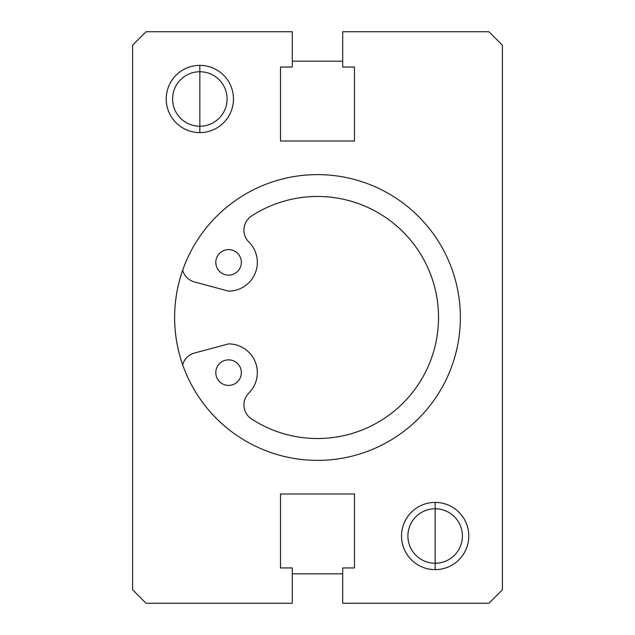 <?xml version="1.0" encoding="UTF-8"?>
<svg xmlns="http://www.w3.org/2000/svg" width="635" height="635" viewBox="0 0 635 635"><rect width="100%" height="100%" fill="white"/><g stroke="black" fill="none" stroke-linecap="round" stroke-linejoin="round"><path stroke-width="0.95" d="M435.166 508.77L435.166 502.396A33.615 33.615 0 0 0 401.542 536.011A33.615 33.615 0 0 0 435.166 569.635L435.166 563.261A27.249 27.249 0 0 1 407.916 536.011A27.249 27.249 0 0 1 435.166 508.77A27.249 27.249 0 0 0 407.916 536.011A27.249 27.249 0 0 0 435.166 563.261L435.166 508.77L435.166 563.261A27.249 27.249 0 0 0 462.407 536.011A27.249 27.249 0 0 0 435.166 508.77A27.249 27.249 0 0 1 462.407 536.011A27.249 27.249 0 0 1 435.166 563.261L435.166 569.635A33.615 33.615 0 0 0 468.781 536.011A33.615 33.615 0 0 0 435.166 502.396L435.166 508.77M199.834 71.739L199.834 65.365A33.615 33.615 0 0 0 166.219 98.989A33.615 33.615 0 0 0 199.834 132.604L199.834 126.23A27.249 27.249 0 0 1 172.593 98.989A27.249 27.249 0 0 1 199.834 71.739A27.249 27.249 0 0 0 172.593 98.989A27.249 27.249 0 0 0 199.834 126.23L199.834 71.739L199.834 126.23A27.249 27.249 0 0 0 227.084 98.989A27.249 27.249 0 0 0 199.834 71.739A27.249 27.249 0 0 1 227.084 98.989A27.249 27.249 0 0 1 199.834 126.23L199.834 132.604A33.615 33.615 0 0 0 233.458 98.989A33.615 33.615 0 0 0 199.834 65.365L199.834 71.739M317.5 174.625A142.875 142.875 0 0 0 174.625 317.5A142.875 142.875 0 0 0 317.5 460.375A142.875 142.875 0 0 0 460.375 317.5A142.875 142.875 0 0 0 317.5 174.625A142.875 142.875 0 0 1 460.375 317.5A142.875 142.875 0 0 1 317.5 460.375A142.875 142.875 0 0 1 174.625 317.5A142.875 142.875 0 0 1 317.5 174.625M383.421 216.003A121.023 121.023 0 0 0 251.579 216.003A121.023 121.023 0 0 1 418.997 383.421A121.023 121.023 0 0 1 251.579 418.997A16.812 16.812 0 0 1 248.872 392.994A28.742 28.742 0 0 0 228.584 343.892A28.742 28.742 0 0 1 248.872 392.994A16.812 16.812 0 0 0 251.579 418.997A121.023 121.023 0 0 0 418.997 383.421A121.023 121.023 0 0 0 383.421 216.003M228.584 359.854A12.771 12.771 0 0 0 215.805 372.634A12.771 12.771 0 0 0 228.584 385.405A12.771 12.771 0 0 1 215.805 372.634A12.771 12.771 0 0 1 228.584 359.854A12.771 12.771 0 0 1 241.356 372.634A12.771 12.771 0 0 1 228.584 385.405A12.771 12.771 0 0 0 241.356 372.634A12.771 12.771 0 0 0 228.584 359.854M228.584 249.595A12.771 12.771 0 0 0 215.805 262.366A12.771 12.771 0 0 0 228.584 275.145A12.771 12.771 0 0 1 215.805 262.366A12.771 12.771 0 0 1 228.584 249.595A12.771 12.771 0 0 1 241.356 262.366A12.771 12.771 0 0 1 228.584 275.145A12.771 12.771 0 0 0 241.356 262.366A12.771 12.771 0 0 0 228.584 249.595M194.516 353.02L228.584 343.892L194.516 353.02A16.812 16.812 0 0 0 182.674 364.768A16.812 16.812 0 0 1 194.516 353.02M182.674 270.232A16.812 16.812 0 0 0 194.516 281.98L228.584 291.108A28.742 28.742 0 0 0 248.872 242.006A16.812 16.812 0 0 1 251.579 216.003A16.812 16.812 0 0 0 248.872 242.006A28.742 28.742 0 0 1 228.584 291.108L194.516 281.98A16.812 16.812 0 0 1 182.674 270.232A142.875 142.875 0 0 0 182.674 364.768M280.519 141.01L354.481 141.01L354.481 67.048L342.709 67.048L342.709 31.75L488.95 31.75L502.396 45.196L502.396 589.804L488.95 603.25L342.709 603.25L342.709 567.952L354.481 567.952L354.481 493.99L280.519 493.99L280.519 567.952L292.291 567.952L292.291 603.25L146.05 603.25L132.604 589.804L132.604 45.196L146.05 31.75L292.291 31.75L292.291 67.048L280.519 67.048L280.519 141.01L280.519 67.048L292.291 67.048L292.291 31.75L146.05 31.75L132.604 45.196L132.604 589.804L146.05 603.25L292.291 603.25L292.291 567.952L280.519 567.952L280.519 493.99L354.481 493.99L354.481 567.952L342.709 567.952L342.709 603.25L488.95 603.25L502.396 589.804L502.396 45.196L488.95 31.75L342.709 31.75L342.709 67.048L354.481 67.048L354.481 141.01L280.519 141.01M199.834 65.365A33.615 33.615 0 0 1 233.458 98.989A33.615 33.615 0 0 1 199.834 132.604A33.615 33.615 0 0 1 166.219 98.989A33.615 33.615 0 0 1 199.834 65.365M435.166 502.396A33.615 33.615 0 0 1 468.781 536.011A33.615 33.615 0 0 1 435.166 569.635A33.615 33.615 0 0 1 401.542 536.011A33.615 33.615 0 0 1 435.166 502.396M292.291 573.834L342.709 573.834L292.291 573.834M342.709 61.166L292.291 61.166L342.709 61.166"/></g></svg>
